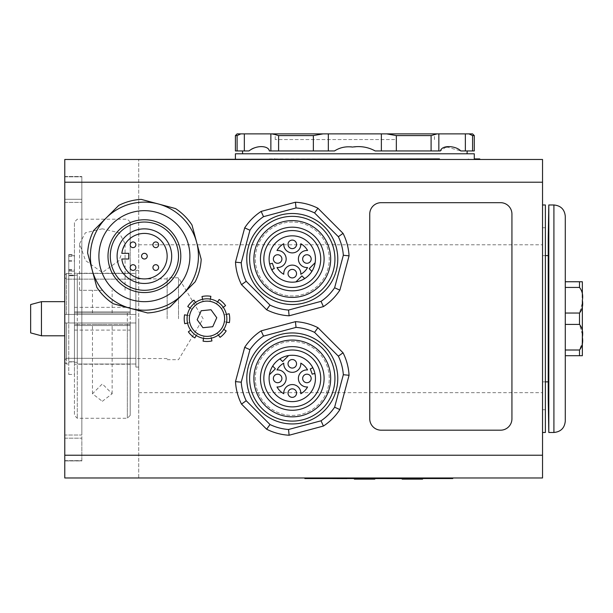 <?xml version="1.0" encoding="UTF-8"?>
<svg xmlns="http://www.w3.org/2000/svg" width="613" height="613" viewBox="0 0 613 613"><rect width="100%" height="100%" fill="white"/><g stroke="black" fill="none" stroke-linecap="round" stroke-linejoin="round"><path stroke-width="0.46" stroke-dasharray="3.06 2.3" d="M268.831 159.472L335.319 159.472L268.831 159.472L268.831 158.905L439.46 158.905L439.46 159.472L374.374 159.472L439.46 159.472M335.319 159.472L335.319 158.905M374.374 158.905L374.374 159.472M138.714 159.472L64.779 159.472L64.779 477.979L138.714 477.979L138.714 159.472L138.714 477.979L542.536 477.979L542.536 159.472M479.757 159.472L235.407 159.472L479.757 159.472M280.685 159.472L468.378 159.472L280.685 159.472L280.685 158.905L280.685 159.472M479.757 158.905L474.286 158.905M369.746 214.06A11.379 11.379 0 0 1 381.117 202.681L500.56 202.681A11.379 11.379 0 0 1 511.932 214.06L511.932 418.809A11.379 11.379 0 0 1 500.56 430.188L381.117 430.188A11.379 11.379 0 0 1 369.746 418.809L369.746 214.06M402.12 479.121L407.814 479.121L407.814 478.554L422.595 478.554L407.814 478.554L407.814 479.121L422.595 479.121M416.909 478.554L416.909 479.121L416.909 478.554M369.133 479.121L369.133 478.554L374.819 478.554L354.345 478.554L369.133 478.607M360.038 479.121L360.038 478.607M365.156 478.554L365.156 479.121L374.819 479.121M354.345 479.121L365.156 479.121M335.349 478.554L346.874 478.554L335.388 478.607M346.874 478.607L335.257 478.607M337.955 478.607L339.257 478.554L337.955 478.607M338.774 478.607L340.552 478.554L338.774 478.607M337.119 478.554L343.602 478.554L337.119 478.607M336.966 478.554L343.449 478.554L336.966 478.607M335.388 478.554L332.445 478.554M335.257 478.554L341.449 478.607M416.786 478.607L360 478.554L416.786 478.607M403.415 478.607L360 478.607L403.415 478.554M399.944 478.554L391.27 478.554L399.944 478.607M402.12 478.607L358.812 478.607M384.926 478.554L416.878 478.554L384.926 478.607M367.532 478.554L417.974 478.554L367.532 478.607M342 478.554L336.866 478.554L342 478.607M335.495 478.554L341.403 478.607M343.449 478.554L337.449 478.607L343.449 478.554M342.123 478.554L340.345 478.554L342.123 478.607M336.759 478.554L343.717 478.554L336.759 478.607M304.868 478.554L452.746 478.554L452.746 477.979L304.868 477.979L304.868 478.554M304.868 477.979L452.746 477.979M87.613 252.993A56.879 56.879 0 0 1 93.636 230.519L118.753 205.401A56.879 56.879 0 0 1 141.235 199.378L175.54 208.573A56.879 56.879 0 0 1 191.999 225.025L201.194 259.337A56.879 56.879 0 0 1 195.164 281.811L170.054 306.929A56.879 56.879 0 0 1 147.572 312.952L113.267 303.757A56.879 56.879 0 0 1 96.808 287.305L87.613 252.993M131.013 246.801A2.843 2.843 0 0 0 135.772 245.522A2.843 2.843 0 0 0 132.293 242.043A2.843 2.843 0 0 0 131.013 246.801M153.763 246.801A2.843 2.843 0 0 0 158.522 245.522A2.843 2.843 0 0 0 155.043 242.043A2.843 2.843 0 0 0 153.763 246.801M142.392 258.173A2.843 2.843 0 0 0 147.151 256.901A2.843 2.843 0 0 0 143.664 253.414A2.843 2.843 0 0 0 142.392 258.173M153.763 269.551A2.843 2.843 0 0 0 158.522 268.279A2.843 2.843 0 0 0 155.043 264.793A2.843 2.843 0 0 0 153.763 269.551M131.013 269.551A2.843 2.843 0 0 0 135.772 268.279A2.843 2.843 0 0 0 132.293 264.793A2.843 2.843 0 0 0 131.013 269.551M121.834 259.008A22.75 22.75 0 0 0 156.591 275.375A22.75 22.75 0 0 0 156.591 236.955A22.75 22.75 0 0 0 121.834 253.322L128.73 253.322L128.73 259.008L121.834 259.008M112.225 223.99A45.5 45.5 0 0 1 176.575 223.99A45.5 45.5 0 0 1 176.575 288.34A45.5 45.5 0 0 1 112.225 288.34A45.5 45.5 0 0 1 112.225 223.99M120.271 232.036A34.129 34.129 0 0 0 120.271 280.294A34.129 34.129 0 0 0 168.537 280.294A34.129 34.129 0 0 0 168.537 232.036A34.129 34.129 0 0 0 120.271 232.036M125.098 236.863A27.301 27.301 0 0 0 125.098 275.467A27.301 27.301 0 0 0 163.709 275.467A27.301 27.301 0 0 0 163.709 236.863A27.301 27.301 0 0 0 125.098 236.863M242.641 153.786L467.045 153.786L242.641 153.786M446.095 147.089L440.395 150.944L375.164 150.944C369.156 147.327 362.337 146.032 354.705 147.051C347.464 145.971 340.736 147.266 334.514 150.944L334.529 150.944M248.97 150.944L242.472 150.944L248.97 150.944C252.84 146.208 267.429 144.231 269.291 150.944L270.854 150.944L270.854 133.879L244.334 133.879L244.334 150.944L248.97 150.944M474.286 135.588L472.585 135.588L472.585 150.944L460.715 150.944L467.221 150.944L460.715 150.944L447.107 147.059M431.092 135.588L396.335 135.588L396.335 150.944L375.164 150.944L440.402 150.944L431.092 150.944L431.092 135.588L437.092 133.879L438.831 133.879L438.831 150.944M465.351 150.944L465.351 133.879L438.831 133.879M381.355 150.944L381.355 133.879L328.323 133.879L328.323 150.944L334.514 150.944M396.335 150.944L431.092 150.944M270.854 133.879L278.593 135.588L278.593 150.944L270.854 150.944M278.593 150.944L313.343 150.944L313.343 135.588L278.593 135.588M328.323 150.944L313.343 150.944M235.407 150.944L237.101 150.944L237.101 135.588L240.763 133.879L244.334 133.879M244.334 150.944L237.101 150.944M472.585 150.944L474.286 150.944M394.665 139.565L275.222 139.565L394.665 139.565M272.593 133.879L328.323 133.879M313.343 135.588L323.013 133.879M237.108 133.879L240.763 133.879M465.351 133.879L472.577 133.879M381.355 133.879L437.092 133.879M315.028 133.879L434.471 133.879L315.028 133.879M237.101 135.588L235.407 135.588M468.922 133.879L472.585 135.588M386.665 133.879L396.335 135.588M235.407 153.786L474.286 153.786M68.756 275.635L68.756 254.602L74.441 254.602L74.441 324.415L74.441 254.931L74.441 275.712L68.756 275.712L74.441 275.712M68.756 254.602L68.756 374.466L68.756 254.931L68.756 275.39L74.441 275.39L74.441 273.229L74.441 275.635M74.441 275.39L74.441 254.602M74.441 322.997L74.441 362.314L74.441 322.997L68.756 322.997L68.756 364.03L68.756 314.461L68.756 322.997L74.441 322.997M127.343 313.044L127.343 418.265L127.343 324.415L130.186 324.415L74.441 324.415L74.441 374.466L74.441 324.415L130.186 324.415L130.186 307.351L130.186 313.044L74.441 313.044L74.441 222.036L74.441 415.415L74.441 324.415L130.186 324.415L130.186 415.415L130.186 222.036L130.186 313.044L74.441 313.044L74.441 307.351L74.441 330.101L74.441 324.415L77.292 324.415L77.292 418.265L77.292 313.044M68.756 273.521L74.441 273.521M68.756 275.39L77.292 275.145L77.292 314.461L135.871 314.461L68.756 314.461L68.756 273.429L68.756 314.461L77.292 314.461L77.292 273.429L77.292 275.145L68.756 275.145L68.756 273.429L66.48 273.429L68.756 273.429L68.756 275.712M68.756 254.931L74.441 254.931M74.441 266.333L74.441 261.337L74.441 266.333M68.756 266.333L68.756 261.337L68.756 266.333M74.441 265.475L74.441 260.479L74.441 265.475M68.756 265.475L68.756 260.479L68.756 265.475M74.441 361.747L68.756 361.747L74.441 361.747M241.514 284.654A56.879 56.879 0 0 1 235.492 262.18L244.687 227.867A56.879 56.879 0 0 1 261.138 211.416L295.451 202.221A56.879 56.879 0 0 1 317.932 208.244M343.042 233.361A56.879 56.879 0 0 1 349.065 255.836L339.878 290.148A56.879 56.879 0 0 1 323.419 306.6L289.114 315.795A56.879 56.879 0 0 1 266.632 309.772M349.065 375.279L339.878 409.591A56.879 56.879 0 0 1 323.419 426.043L289.114 435.238A56.879 56.879 0 0 1 266.632 429.215M241.514 404.097A56.879 56.879 0 0 1 235.492 381.615M244.687 347.31A56.879 56.879 0 0 1 261.138 330.851L295.451 321.664A56.879 56.879 0 0 1 317.932 327.687M215.768 303.619A0.682 0.682 0 0 0 216.688 303.389L219.148 299.512A22.75 22.75 0 0 1 225.576 305.642L221.822 308.278A0.682 0.682 0 0 0 221.638 309.213A17.486 17.486 0 0 1 223.875 314.27A0.682 0.682 0 0 0 224.687 314.76L229.17 313.756A22.75 22.75 0 0 1 229.377 322.63L224.856 321.84A0.682 0.682 0 0 0 224.074 322.369A17.486 17.486 0 0 1 222.082 327.534A0.682 0.682 0 0 0 222.304 328.453L226.182 330.913A22.75 22.75 0 0 1 220.059 337.334L217.416 333.579A0.682 0.682 0 0 0 216.489 333.403A17.486 17.486 0 0 1 211.431 335.64A0.682 0.682 0 0 0 210.933 336.445L211.937 340.928A22.75 22.75 0 0 1 203.064 341.142L203.853 336.621A0.682 0.682 0 0 0 203.324 335.832A17.486 17.486 0 0 1 198.16 333.84A0.682 0.682 0 0 0 197.24 334.062L194.788 337.939A22.75 22.75 0 0 1 188.36 331.817L192.114 329.173A0.682 0.682 0 0 0 192.29 328.246A17.486 17.486 0 0 1 190.053 323.189A0.682 0.682 0 0 0 189.248 322.699L184.766 323.702A22.75 22.75 0 0 1 184.551 314.829L189.08 315.611A0.682 0.682 0 0 0 189.861 315.082A17.486 17.486 0 0 1 191.854 309.925A0.682 0.682 0 0 0 191.631 309.006L187.754 306.546A22.75 22.75 0 0 1 193.877 300.117L196.52 303.879A0.682 0.682 0 0 0 197.447 304.056A17.486 17.486 0 0 1 202.505 301.818A0.682 0.682 0 0 0 202.995 301.006L201.991 296.531A22.75 22.75 0 0 1 210.864 296.317L210.083 300.837A0.682 0.682 0 0 0 210.611 301.627A17.486 17.486 0 0 1 215.768 303.619A17.486 17.486 0 0 0 210.611 301.627A0.682 0.682 0 0 1 210.083 300.837L210.382 299.113A19.907 19.907 0 0 1 217.623 301.918L216.688 303.389A0.682 0.682 0 0 1 215.768 303.619M64.779 199.286L64.779 460.922L64.779 199.286L81.835 199.286L81.835 438.172L81.835 176.536L81.835 199.286L64.779 199.286M138.714 318.729L138.714 367.072L138.714 318.729M64.779 176.536L81.835 176.536L64.779 176.536M64.779 460.922L81.835 460.922L81.835 438.172L81.835 460.922L64.779 460.922M542.536 318.729L542.536 204.98L542.536 318.729M542.536 350.291L542.536 255.598L542.536 350.291M202.612 299.305L202.995 301.006A0.682 0.682 0 0 1 202.505 301.818A17.486 17.486 0 0 0 197.447 304.056A0.682 0.682 0 0 1 196.52 303.879L195.516 302.447A19.907 19.907 0 0 1 210.382 299.113M226.389 314.377L224.687 314.76A0.682 0.682 0 0 1 223.875 314.27A17.486 17.486 0 0 0 221.638 309.213A0.682 0.682 0 0 1 221.822 308.278L223.247 307.274A19.907 19.907 0 0 1 223.776 329.388L222.304 328.453A0.682 0.682 0 0 1 222.082 327.534A17.486 17.486 0 0 0 224.074 322.369A0.682 0.682 0 0 1 224.856 321.84L226.58 322.139M211.316 338.154L210.933 336.445A0.682 0.682 0 0 1 211.431 335.64A17.486 17.486 0 0 0 216.489 333.403A0.682 0.682 0 0 1 217.416 333.579L218.42 335.012A19.907 19.907 0 0 1 196.306 335.541L197.24 334.062A0.682 0.682 0 0 1 198.16 333.84A17.486 17.486 0 0 0 203.324 335.832A0.682 0.682 0 0 1 203.853 336.621L203.554 338.338M187.54 323.082L189.248 322.699A0.682 0.682 0 0 1 190.053 323.189A17.486 17.486 0 0 0 192.29 328.246A0.682 0.682 0 0 1 192.114 329.173L190.681 330.185A19.907 19.907 0 0 1 190.153 308.071L191.631 309.006A0.682 0.682 0 0 1 191.854 309.925A17.486 17.486 0 0 0 189.861 315.082A0.682 0.682 0 0 1 189.08 315.611L187.356 315.312M64.779 362.314L66.48 364.03L66.48 322.997L64.779 322.997L64.779 362.314L64.779 322.997L135.871 322.997L77.292 322.997L135.871 322.997L135.871 270.387L135.871 367.072L135.871 314.461L135.871 364.03L135.871 322.997L66.48 322.997L66.48 364.03L68.756 364.03L66.48 364.03L64.779 362.314L64.779 360.03L64.779 362.314M66.48 314.461L66.48 273.429L66.48 314.461L68.756 314.461L64.779 314.461L64.779 277.428L66.48 279.145L66.48 314.461L135.871 314.461L135.871 273.429L135.871 314.461L64.779 314.461L66.48 314.461L66.48 279.145L135.871 279.145L135.871 273.429L130.186 273.429L130.186 311.917L77.292 311.917L77.292 273.429L77.292 311.917L130.186 311.917L130.186 273.429L77.292 273.429L135.871 273.429L135.871 279.145L66.48 279.145L64.779 277.428L64.779 275.145L64.779 314.461L66.48 314.461M64.779 275.145L64.779 314.461L64.779 275.145L66.48 273.429L64.779 275.145M68.756 322.997L66.48 322.997L68.756 322.997M130.186 325.541L77.292 325.541L77.292 322.997L77.292 364.03L77.292 325.541L130.186 325.541L130.186 364.03L130.186 325.541M135.871 364.03L77.292 364.03L135.871 364.03L135.871 358.314L66.48 358.314L64.779 360.03L64.779 322.997L66.48 322.997L66.48 358.314L66.48 322.997L64.779 322.997L64.779 360.03L66.48 358.314L135.871 358.314L135.871 364.03M77.292 322.997L77.292 362.314L77.292 322.997M77.292 362.314L74.441 362.314L77.292 362.314M167.15 318.729L167.15 277.781L167.15 318.729M178.529 318.729L178.529 277.781L178.529 318.729M74.441 313.044L130.186 313.044L130.186 311.917L130.186 313.044L74.441 313.044M102.317 313.044L92.479 313.044L102.317 313.044M102.317 290.294L79.567 290.294L102.317 290.294M102.317 324.415L92.479 324.415L102.317 324.415M102.317 401.308L112.148 393.753L102.317 383.884L92.479 393.753L102.317 401.308M102.317 228.802L85.337 232.825L79.567 243.706L85.521 260.548L102.317 272.524L119.106 260.548L125.067 243.706L119.29 232.825L102.317 228.802M77.292 324.415L127.343 324.415M74.441 325.541L77.292 325.541L74.441 325.541M77.292 311.917L74.441 311.917L77.292 311.917M565.286 216.351L565.286 421.108M565.286 281.758L565.286 355.701L565.286 281.758L579.507 281.758L579.507 287.443L565.286 287.443M565.286 355.701L579.507 355.701L579.507 350.008L582.304 342.452M565.286 350.008L579.507 350.008M565.286 324.415L579.507 324.415L579.507 313.044L582.35 302.868L582.35 300.247C583.247 295.282 582.304 291.014 579.507 287.443M565.286 313.044L579.507 313.044M548.221 350.291L548.221 255.598L548.221 350.291M548.221 398.925L548.221 238.534M548.811 204.98L548.811 432.479M582.35 339.84L582.35 355.701M582.35 281.758L582.35 334.591M582.35 334.43L579.507 324.415M582.35 300.247L582.35 297.619M545.378 204.98L545.378 432.479M545.378 318.729L545.378 409.729L545.378 318.729M196.306 335.541A19.907 19.907 0 0 1 190.681 330.185M223.776 329.388A19.907 19.907 0 0 1 218.42 335.012M217.623 301.918A19.907 19.907 0 0 1 223.247 307.274M190.153 308.071A19.907 19.907 0 0 1 195.516 302.447M201.194 310.745L197.164 319.733L202.934 327.717L212.734 326.714L216.764 317.726L210.995 309.741L201.194 310.745M81.835 435.038L81.835 176.82L81.835 435.038L64.779 435.038L64.779 176.82L64.779 460.631L64.779 435.038L81.835 435.038M64.779 318.201L64.779 335.794L64.779 318.201M64.779 460.631L81.835 460.631L64.779 460.631M64.779 176.82L81.835 176.82L64.779 176.82M30.65 332.897L30.65 304.561M41.454 301.665L41.454 335.794M272.172 398.557A28.436 28.436 0 0 0 319.748 385.807A28.436 28.436 0 0 0 284.922 350.981A28.436 28.436 0 0 0 272.172 398.557M288.623 355.563L282.631 361.555L280.57 359.502A1.134 1.134 0 0 0 279.122 359.371A23.179 23.179 0 0 1 309.634 393.814A23.179 23.179 0 0 1 277.995 396.695A23.179 23.179 0 0 1 273.199 365.287A1.134 1.134 0 0 0 273.337 366.743L275.39 368.796L269.391 374.788M318.423 352.306A36.972 36.972 0 0 0 256.571 368.88A36.972 36.972 0 0 0 301.849 414.158A36.972 36.972 0 0 0 318.423 352.306A36.972 36.972 0 0 1 301.849 414.158A36.972 36.972 0 0 1 256.571 368.88A36.972 36.972 0 0 1 318.423 352.306M319.427 351.303A38.389 38.389 0 0 1 302.217 415.53A38.389 38.389 0 0 1 255.2 368.513A38.389 38.389 0 0 1 319.427 351.303M324.453 346.276A45.5 45.5 0 0 0 248.334 366.674A45.5 45.5 0 0 0 304.056 422.395A45.5 45.5 0 0 0 324.453 346.276M300.791 393.73A8.528 8.528 0 0 0 292.278 384.566A8.528 8.528 0 0 0 283.773 393.73A17.486 17.486 0 0 1 276.999 386.956A8.528 8.528 0 0 0 286.164 378.451A8.528 8.528 0 0 0 276.999 369.938A17.486 17.486 0 0 1 283.773 363.164A8.528 8.528 0 0 0 292.278 372.336A8.528 8.528 0 0 0 300.791 363.164A17.486 17.486 0 0 1 307.565 369.938A8.528 8.528 0 0 0 298.393 378.451A8.528 8.528 0 0 0 307.565 386.956A17.486 17.486 0 0 1 300.791 393.73M309.94 375.432A4.268 4.268 0 0 0 303.91 375.432A4.268 4.268 0 0 0 303.91 381.462A4.268 4.268 0 0 0 309.94 381.462A4.268 4.268 0 0 0 309.94 375.432M295.297 360.789A4.268 4.268 0 0 0 289.267 360.789A4.268 4.268 0 0 0 289.267 366.819A4.268 4.268 0 0 0 295.297 366.819A4.268 4.268 0 0 0 295.297 360.789M280.654 375.432A4.268 4.268 0 0 0 274.616 375.432A4.268 4.268 0 0 0 274.616 381.462A4.268 4.268 0 0 0 280.654 381.462A4.268 4.268 0 0 0 280.654 375.432M295.297 390.075A4.268 4.268 0 0 0 289.267 390.075A4.268 4.268 0 0 0 289.267 396.113A4.268 4.268 0 0 0 295.297 396.113A4.268 4.268 0 0 0 295.297 390.075M315.136 374.589A1.134 1.134 0 0 0 313.626 373.708L312.224 374.214L310.278 368.873L311.68 368.359A1.134 1.134 0 0 0 312.27 366.72M312.392 238.901A28.436 28.436 0 0 0 264.808 251.644A28.436 28.436 0 0 0 299.642 286.478A28.436 28.436 0 0 0 312.392 238.901M295.941 281.896L301.933 275.896L303.987 277.957A1.134 1.134 0 0 0 305.443 278.087A23.179 23.179 0 0 1 274.93 243.645A23.179 23.179 0 0 1 306.569 240.763A23.179 23.179 0 0 1 311.358 272.164A1.134 1.134 0 0 0 311.228 270.716L309.174 268.663L315.166 262.663M266.142 285.152A36.972 36.972 0 0 0 327.993 268.578A36.972 36.972 0 0 0 282.716 223.301A36.972 36.972 0 0 0 266.142 285.152A36.972 36.972 0 0 1 282.716 223.301A36.972 36.972 0 0 1 327.993 268.578A36.972 36.972 0 0 1 266.142 285.152M265.138 286.156A38.389 38.389 0 0 1 282.348 221.921A38.389 38.389 0 0 1 329.365 268.946A38.389 38.389 0 0 1 265.138 286.156M260.104 291.183A45.5 45.5 0 0 0 336.231 270.785A45.5 45.5 0 0 0 280.501 215.056A45.5 45.5 0 0 0 260.104 291.183M283.773 243.729A8.528 8.528 0 0 0 292.278 252.893A8.528 8.528 0 0 0 300.791 243.729A17.486 17.486 0 0 1 307.565 250.502A8.528 8.528 0 0 0 298.393 259.008A8.528 8.528 0 0 0 307.565 267.513A17.486 17.486 0 0 1 300.791 274.287A8.528 8.528 0 0 0 292.278 265.123A8.528 8.528 0 0 0 283.773 274.287A17.486 17.486 0 0 1 276.999 267.513A8.528 8.528 0 0 0 286.164 259.008A8.528 8.528 0 0 0 276.999 250.502A17.486 17.486 0 0 1 283.773 243.729M274.616 262.027A4.268 4.268 0 0 0 280.654 262.027A4.268 4.268 0 0 0 280.654 255.989A4.268 4.268 0 0 0 274.616 255.989A4.268 4.268 0 0 0 274.616 262.027M289.267 276.67A4.268 4.268 0 0 0 295.297 276.67A4.268 4.268 0 0 0 295.297 270.639A4.268 4.268 0 0 0 289.267 270.639A4.268 4.268 0 0 0 289.267 276.67M303.91 262.027A4.268 4.268 0 0 0 309.94 262.027A4.268 4.268 0 0 0 309.94 255.989A4.268 4.268 0 0 0 303.91 255.989A4.268 4.268 0 0 0 303.91 262.027M289.267 247.376A4.268 4.268 0 0 0 295.297 247.376A4.268 4.268 0 0 0 295.297 241.346A4.268 4.268 0 0 0 289.267 241.346A4.268 4.268 0 0 0 289.267 247.376M269.429 262.87A1.134 1.134 0 0 0 270.938 263.751L272.333 263.245L274.279 268.586L272.885 269.092A1.134 1.134 0 0 0 272.295 270.739M274.517 159.472L274.517 158.905M433.774 159.472L433.774 158.905M292.064 158.905L292.064 159.472L292.064 158.905M468.378 158.905L468.378 159.472L468.378 158.905M441.368 477.979L441.368 478.554M316.239 477.979L316.239 478.554M68.756 256.479L74.441 256.479M74.441 255.644L68.756 255.644M74.441 271.161L68.756 271.161M68.756 269.513L74.441 269.513M138.714 392.665L542.536 392.665M138.714 244.786L542.536 244.786M64.779 438.172L81.835 438.172L64.779 438.172M553.914 432.479L553.914 204.98M64.779 202.413L81.835 202.413L64.779 202.413M434.471 139.565L434.471 133.879M275.222 139.565L275.222 133.879M68.756 374.466L74.441 374.466M68.756 271.007L74.441 271.007M68.756 261.337L74.441 261.337M68.756 270.149L74.441 270.149M68.756 260.479L74.441 260.479M68.756 361.954L74.441 361.954M167.15 278.915L135.871 278.915M167.15 358.544L135.871 358.544M167.15 359.678L178.529 359.678L203.133 318.729L178.529 277.781L167.15 277.781M138.714 270.387L135.871 270.387M138.714 367.072L135.871 367.072M74.441 330.101L130.186 330.101M74.441 307.351L130.186 307.351M112.148 313.044L112.148 290.294M92.479 313.044L92.479 290.294M112.148 393.753L112.148 324.415M92.479 393.753L92.479 324.415M125.067 290.294L125.067 243.706M79.567 290.294L79.567 243.706M130.186 222.036L127.343 219.193L77.292 219.193L74.441 222.036M130.186 415.415L127.343 418.265L77.292 418.265L74.441 415.415M130.186 273.229L74.441 273.229M130.186 364.229L74.441 364.229M545.378 255.598L542.536 255.598M545.378 381.861L542.536 381.861M542.536 409.729L545.378 409.729M542.536 227.729L545.378 227.729"/><path stroke-width="0.92" d="M542.536 159.472L542.536 477.979L64.779 477.979L64.779 159.472L542.536 159.472L439.46 159.472L439.46 158.905L138.714 159.472M439.46 159.472L268.831 159.472M479.757 158.905L479.757 159.472L479.757 158.905L474.286 158.905M369.746 214.06A11.379 11.379 0 0 1 381.117 202.681L500.56 202.681A11.379 11.379 0 0 1 511.932 214.06L511.932 418.809A11.379 11.379 0 0 1 500.56 430.188L381.117 430.188A11.379 11.379 0 0 1 369.746 418.809L369.746 214.06M402.12 478.554L402.12 479.121L412.357 479.121L412.357 478.554M422.595 478.554L422.595 479.121L412.357 479.121M360.038 478.607L360.038 479.121L354.345 479.121L354.345 478.554M369.133 478.607L369.133 479.121L360.038 479.121M374.819 478.607L374.819 479.121L369.133 479.121M332.445 478.554L346.874 478.607M360.137 478.554L402.12 478.607M358.812 478.554L360.137 478.607M452.746 477.979L452.746 478.554L304.868 478.554L304.868 477.979M147.572 312.952L113.267 303.757A56.879 56.879 0 0 1 96.808 287.305L87.613 252.993A56.879 56.879 0 0 1 93.636 230.519L118.753 205.401A56.879 56.879 0 0 1 141.235 199.378L175.54 208.573A56.879 56.879 0 0 1 191.999 225.025L201.194 259.337A56.879 56.879 0 0 1 195.164 281.811L170.054 306.929A56.879 56.879 0 0 1 147.572 312.952M131.013 246.801A2.843 2.843 0 0 0 135.772 245.522A2.843 2.843 0 0 0 132.293 242.043A2.843 2.843 0 0 0 131.013 246.801M153.763 246.801A2.843 2.843 0 0 0 158.522 245.522A2.843 2.843 0 0 0 155.043 242.043A2.843 2.843 0 0 0 153.763 246.801M142.392 258.173A2.843 2.843 0 0 0 147.151 256.901A2.843 2.843 0 0 0 143.664 253.414A2.843 2.843 0 0 0 142.392 258.173M153.763 269.551A2.843 2.843 0 0 0 158.522 268.279A2.843 2.843 0 0 0 155.043 264.793A2.843 2.843 0 0 0 153.763 269.551M131.013 269.551A2.843 2.843 0 0 0 135.772 268.279A2.843 2.843 0 0 0 132.293 264.793A2.843 2.843 0 0 0 131.013 269.551M121.834 253.322A22.75 22.75 0 0 1 156.591 236.955A22.75 22.75 0 0 1 156.591 275.375A22.75 22.75 0 0 1 121.834 259.008L128.73 259.008L128.73 253.322L121.834 253.322M125.098 236.863A27.301 27.301 0 0 0 125.098 275.467A27.301 27.301 0 0 0 163.709 275.467A27.301 27.301 0 0 0 163.709 236.863A27.301 27.301 0 0 0 125.098 236.863M112.225 223.99A45.5 45.5 0 0 0 112.225 288.34A45.5 45.5 0 0 0 176.575 288.34A45.5 45.5 0 0 0 176.575 223.99A45.5 45.5 0 0 0 112.225 223.99M118.661 230.427A36.405 36.405 0 0 0 118.661 281.903A36.405 36.405 0 0 0 170.138 281.903A36.405 36.405 0 0 0 170.138 230.427A36.405 36.405 0 0 0 118.661 230.427M120.271 232.036A34.129 34.129 0 0 0 120.271 280.294A34.129 34.129 0 0 0 168.537 280.294A34.129 34.129 0 0 0 168.537 232.036A34.129 34.129 0 0 0 120.271 232.036M313.358 150.944L278.601 150.944L278.601 135.588L313.358 135.588L313.358 150.944L334.529 150.944C339.832 147.503 345.832 146.208 352.513 147.059C360.697 145.833 368.252 147.128 375.171 150.944L396.343 150.944L396.343 135.588L386.68 133.879L381.37 133.879L381.37 150.944M244.342 150.944L244.342 133.879L237.108 133.879L235.407 135.588L237.101 135.588L237.101 150.944L248.97 150.944C257.667 144.231 269.03 146.208 269.299 150.944L278.601 150.944M447.107 147.059L446.095 147.089M396.343 135.588L431.1 135.588L431.1 150.944L440.402 150.944C442.264 144.231 456.854 146.208 460.723 150.944L472.585 150.944L472.585 135.588L468.922 133.879L465.351 133.879L465.351 150.944M237.101 150.944L235.407 150.944L235.407 135.588M431.1 150.944L396.343 150.944M472.585 135.588L474.286 135.588L474.286 150.944L472.585 150.944M244.342 133.879L270.862 133.879L270.862 150.944M328.33 150.944L328.33 133.879L270.862 133.879M328.33 133.879L381.37 133.879M438.839 150.944L438.839 133.879L386.68 133.879M438.839 133.879L465.351 133.879M474.286 135.588L472.577 133.879L468.922 133.879M240.771 133.879L237.101 135.588M278.601 135.588L272.601 133.879M323.02 133.879L313.358 135.588M437.1 133.879L431.1 135.588M474.286 159.472L474.286 153.786L235.407 153.786L235.407 159.472M241.231 262.747L249.935 230.243A51.185 51.185 0 0 1 263.521 216.665L296.018 207.953A51.185 51.185 0 0 1 314.569 212.926L317.932 208.244L343.042 233.361L317.932 208.244A56.879 56.879 0 0 0 295.451 202.221L261.138 211.416A56.879 56.879 0 0 0 244.687 227.867L235.492 262.18A56.879 56.879 0 0 0 241.514 284.654L266.632 309.772L241.514 284.654L246.196 281.298A51.185 51.185 0 0 1 241.231 262.747L235.492 262.18A56.879 56.879 0 0 0 241.514 284.654M343.334 374.712L334.621 407.208A51.185 51.185 0 0 1 321.043 420.794L288.539 429.498A51.185 51.185 0 0 1 269.996 424.533L266.632 429.215L241.514 404.097L266.632 429.215A56.879 56.879 0 0 0 289.114 435.238L323.419 426.043A56.879 56.879 0 0 0 339.878 409.591L349.065 375.279A56.879 56.879 0 0 0 343.042 352.797A56.879 56.879 0 0 1 349.065 375.279A56.879 56.879 0 0 0 343.042 352.797L317.932 327.687L343.042 352.797L338.361 356.161A51.185 51.185 0 0 1 343.334 374.712L349.065 375.279M235.492 381.615L244.687 347.31L235.492 381.615A56.879 56.879 0 0 0 241.514 404.097L246.196 400.733A51.185 51.185 0 0 1 241.231 382.19L235.492 381.615A56.879 56.879 0 0 0 241.514 404.097M187.356 315.312L184.551 314.829A22.75 22.75 0 0 0 184.766 323.702L187.54 323.082M223.247 307.274L225.576 305.642A22.75 22.75 0 0 0 219.148 299.512L217.623 301.918M210.382 299.113L210.864 296.317A22.75 22.75 0 0 0 201.991 296.531L202.612 299.305M190.681 330.185L188.36 331.817A22.75 22.75 0 0 0 194.788 337.939L196.306 335.541M203.554 338.338L203.064 341.142A22.75 22.75 0 0 0 211.937 340.928L211.316 338.154M218.42 335.012L220.059 337.334A22.75 22.75 0 0 0 226.182 330.913L223.776 329.388M226.58 322.139L229.377 322.63A22.75 22.75 0 0 0 229.17 313.756L226.389 314.377M195.516 302.447L193.877 300.117A22.75 22.75 0 0 0 187.754 306.546L190.153 308.071M565.286 421.108L565.286 216.351C564.611 209.439 560.818 205.646 553.914 204.98L553.914 432.479C560.818 431.805 564.611 428.012 565.286 421.108M565.286 281.758L582.35 281.758L579.507 281.758L579.507 287.443C582.304 291.014 583.247 295.282 582.35 300.247C583.247 305.205 582.304 309.473 579.507 313.044L579.507 324.415C582.304 327.986 583.247 332.254 582.35 337.211C583.247 342.177 582.304 346.437 579.507 350.008L579.507 355.701L582.35 355.701L565.286 355.701M565.286 287.443L579.507 287.443M565.286 313.044L579.507 313.044M565.286 324.415L579.507 324.415M565.286 350.008L579.507 350.008M582.35 334.591L582.35 300.247M548.811 204.98L548.221 238.534L548.221 398.925L548.811 432.479L548.811 204.98L553.914 204.98M582.35 355.701L582.35 339.84M582.304 342.452L582.35 334.43M582.35 297.619L582.35 281.758M542.536 432.479L545.378 432.479L545.378 204.98L542.536 204.98M202.934 327.717L197.164 319.733L201.194 310.745L210.995 309.741L216.764 317.726L212.734 326.714L202.934 327.717M225.132 326.875A19.907 19.907 0 0 0 215.109 300.562A19.907 19.907 0 0 0 188.804 310.584A19.907 19.907 0 0 0 198.819 336.889A19.907 19.907 0 0 0 225.132 326.875A19.907 19.907 0 0 0 215.109 300.562A19.907 19.907 0 0 0 188.804 310.584A19.907 19.907 0 0 0 198.819 336.889A19.907 19.907 0 0 0 225.132 326.875M41.454 301.665L30.65 304.561L30.65 332.897L41.454 335.794L41.454 301.665L64.779 301.665M269.391 374.788L275.39 368.796L273.337 366.743A1.134 1.134 0 0 1 273.199 365.287A23.179 23.179 0 0 1 279.122 359.371A1.134 1.134 0 0 1 280.57 359.502L282.631 361.555L288.623 355.563A23.179 23.179 0 0 0 269.391 374.788A23.179 23.179 0 0 0 292.386 401.622A23.179 23.179 0 0 0 312.27 366.72A1.134 1.134 0 0 1 311.68 368.359L310.278 368.873L312.224 374.214L313.626 373.708A1.134 1.134 0 0 1 315.136 374.589M314.783 355.946A31.822 31.822 0 0 1 300.516 409.185A31.822 31.822 0 0 1 261.544 370.214A31.822 31.822 0 0 1 314.783 355.946M312.392 358.337A28.436 28.436 0 0 1 312.392 398.557A28.436 28.436 0 0 1 272.172 398.557A28.436 28.436 0 0 1 272.172 358.337A28.436 28.436 0 0 1 312.392 358.337M319.427 351.303A38.389 38.389 0 0 0 255.2 368.513A38.389 38.389 0 0 0 302.217 415.53A38.389 38.389 0 0 0 319.427 351.303M322.446 348.284A42.657 42.657 0 0 1 303.32 419.652A42.657 42.657 0 0 1 251.077 367.409A42.657 42.657 0 0 1 322.446 348.284M324.453 346.276A45.5 45.5 0 0 0 248.334 366.674A45.5 45.5 0 0 0 304.056 422.395A45.5 45.5 0 0 0 324.453 346.276M263.521 336.108L296.018 327.396A51.185 51.185 0 0 1 314.569 332.369L317.932 327.687A56.879 56.879 0 0 0 295.451 321.664L261.138 330.851A56.879 56.879 0 0 0 244.687 347.31L249.935 349.686A51.185 51.185 0 0 1 263.521 336.108L261.138 330.851A56.879 56.879 0 0 0 244.687 347.31M288.539 429.498L289.114 435.238A56.879 56.879 0 0 1 266.632 429.215M321.043 420.794L323.419 426.043A56.879 56.879 0 0 0 339.878 409.591L334.621 407.208M296.018 327.396L295.451 321.664A56.879 56.879 0 0 1 317.932 327.687M312.27 366.72A23.179 23.179 0 0 0 288.623 355.563M295.297 390.075A4.268 4.268 0 0 1 295.297 396.113A4.268 4.268 0 0 1 289.267 396.113A4.268 4.268 0 0 1 289.267 390.075A4.268 4.268 0 0 1 295.297 390.075M280.654 375.432A4.268 4.268 0 0 1 280.654 381.462A4.268 4.268 0 0 1 274.616 381.462A4.268 4.268 0 0 1 274.616 375.432A4.268 4.268 0 0 1 280.654 375.432M295.297 360.789A4.268 4.268 0 0 1 295.297 366.819A4.268 4.268 0 0 1 289.267 366.819A4.268 4.268 0 0 1 289.267 360.789A4.268 4.268 0 0 1 295.297 360.789M309.94 375.432A4.268 4.268 0 0 1 309.94 381.462A4.268 4.268 0 0 1 303.91 381.462A4.268 4.268 0 0 1 303.91 375.432A4.268 4.268 0 0 1 309.94 375.432M307.565 386.956A17.486 17.486 0 0 1 300.791 393.73A8.528 8.528 0 0 0 292.278 384.566A8.528 8.528 0 0 0 283.773 393.73A17.486 17.486 0 0 1 276.999 386.956A8.528 8.528 0 0 0 286.164 378.451A8.528 8.528 0 0 0 276.999 369.938A17.486 17.486 0 0 1 283.773 363.164A8.528 8.528 0 0 0 292.278 372.336A8.528 8.528 0 0 0 300.791 363.164A17.486 17.486 0 0 1 307.565 369.938A8.528 8.528 0 0 0 298.393 378.451A8.528 8.528 0 0 0 307.565 386.956M315.166 262.663L309.174 268.663L311.228 270.716A1.134 1.134 0 0 1 311.358 272.164A23.179 23.179 0 0 1 305.443 278.087A1.134 1.134 0 0 1 303.987 277.957L301.933 275.896L295.941 281.896A23.179 23.179 0 0 0 315.166 262.663A23.179 23.179 0 0 0 292.179 235.829A23.179 23.179 0 0 0 272.295 270.739A1.134 1.134 0 0 1 272.885 269.092L274.279 268.586L272.333 263.245L270.938 263.751A1.134 1.134 0 0 1 269.429 262.87M269.781 281.513A31.822 31.822 0 0 1 284.041 228.266A31.822 31.822 0 0 1 323.02 267.245A31.822 31.822 0 0 1 269.781 281.513M272.172 279.114A28.436 28.436 0 0 1 272.172 238.901A28.436 28.436 0 0 1 312.392 238.901A28.436 28.436 0 0 1 312.392 279.114A28.436 28.436 0 0 1 272.172 279.114M265.138 286.156A38.389 38.389 0 0 0 329.365 268.946A38.389 38.389 0 0 0 282.348 221.921A38.389 38.389 0 0 0 265.138 286.156M262.119 289.175A42.657 42.657 0 0 1 281.237 217.807A42.657 42.657 0 0 1 333.487 270.049A42.657 42.657 0 0 1 262.119 289.175M260.104 291.183A45.5 45.5 0 0 0 336.231 270.785A45.5 45.5 0 0 0 280.501 215.056A45.5 45.5 0 0 0 260.104 291.183M343.334 255.269L334.621 287.773A51.185 51.185 0 0 1 321.043 301.351L288.539 310.063A51.185 51.185 0 0 1 269.996 305.09L266.632 309.772A56.879 56.879 0 0 0 289.114 315.795L323.419 306.6A56.879 56.879 0 0 0 339.878 290.148L349.065 255.836A56.879 56.879 0 0 0 343.042 233.361L338.361 236.718A51.185 51.185 0 0 1 343.334 255.269L349.065 255.836A56.879 56.879 0 0 0 343.042 233.361M334.621 287.773L339.878 290.148A56.879 56.879 0 0 1 323.419 306.6L321.043 301.351M296.018 207.953L295.451 202.221A56.879 56.879 0 0 1 317.932 208.244M263.521 216.665L261.138 211.416A56.879 56.879 0 0 0 244.687 227.867L249.935 230.243M288.539 310.063L289.114 315.795A56.879 56.879 0 0 1 266.632 309.772M272.295 270.739A23.179 23.179 0 0 0 295.941 281.896M289.267 247.376A4.268 4.268 0 0 1 289.267 241.346A4.268 4.268 0 0 1 295.297 241.346A4.268 4.268 0 0 1 295.297 247.376A4.268 4.268 0 0 1 289.267 247.376M303.91 262.027A4.268 4.268 0 0 1 303.91 255.989A4.268 4.268 0 0 1 309.94 255.989A4.268 4.268 0 0 1 309.94 262.027A4.268 4.268 0 0 1 303.91 262.027M289.267 276.67A4.268 4.268 0 0 1 289.267 270.639A4.268 4.268 0 0 1 295.297 270.639A4.268 4.268 0 0 1 295.297 276.67A4.268 4.268 0 0 1 289.267 276.67M274.616 262.027A4.268 4.268 0 0 1 274.616 255.989A4.268 4.268 0 0 1 280.654 255.989A4.268 4.268 0 0 1 280.654 262.027A4.268 4.268 0 0 1 274.616 262.027M276.999 250.502A17.486 17.486 0 0 1 283.773 243.729A8.528 8.528 0 0 0 292.278 252.893A8.528 8.528 0 0 0 300.791 243.729A17.486 17.486 0 0 1 307.565 250.502A8.528 8.528 0 0 0 298.393 259.008A8.528 8.528 0 0 0 307.565 267.513A17.486 17.486 0 0 1 300.791 274.287A8.528 8.528 0 0 0 292.278 265.123A8.528 8.528 0 0 0 283.773 274.287A17.486 17.486 0 0 1 276.999 267.513A8.528 8.528 0 0 0 286.164 259.008A8.528 8.528 0 0 0 276.999 250.502M433.774 159.472L433.774 158.905M274.517 159.472L274.517 158.905M316.239 477.979L316.239 478.554M441.368 477.979L441.368 478.554M130.416 308.354A54.036 54.036 0 0 0 196.597 242.181A54.036 54.036 0 0 0 106.195 217.96A54.036 54.036 0 0 0 130.416 308.354M542.536 182.222L64.779 182.222M64.779 455.229L542.536 455.229M223.055 325.94A17.631 17.631 0 0 1 199.754 334.813A17.631 17.631 0 0 1 190.881 311.511A17.631 17.631 0 0 1 214.182 302.638A17.631 17.631 0 0 1 223.055 325.94M241.231 382.19L249.935 349.686M269.996 424.533L246.196 400.733M314.569 332.369L338.361 356.161M314.569 212.926L338.361 236.718M269.996 305.09L246.196 281.298M242.641 153.786L242.472 150.944M467.045 153.786L467.221 150.944M548.221 255.598L545.378 255.598M548.221 381.861L545.378 381.861M548.811 432.479L553.914 432.479M64.779 335.794L41.454 335.794"/></g></svg>
